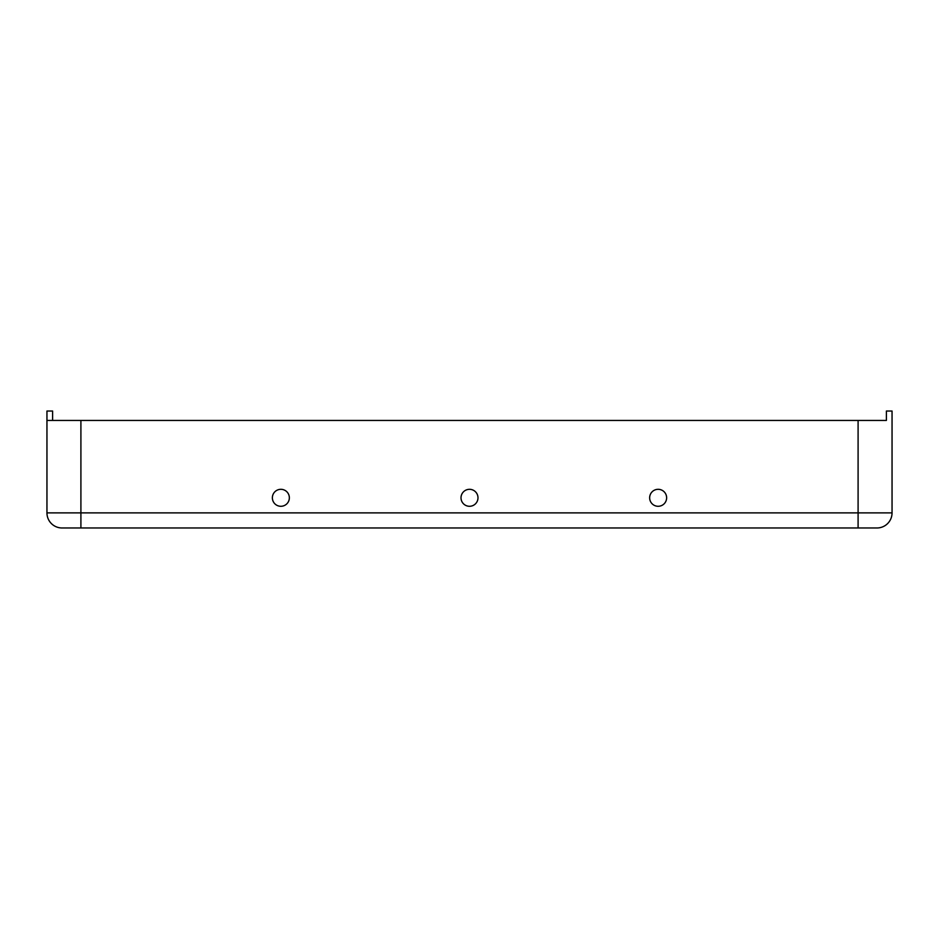 <?xml version="1.0" encoding="UTF-8"?>
<svg xmlns="http://www.w3.org/2000/svg" width="939" height="939" viewBox="0 0 939 939"><rect width="100%" height="100%" fill="white"/><g stroke="black" fill="none" stroke-linecap="round" stroke-linejoin="round"><path stroke-width="1.41" d="M658.133 489.313A8.486 8.486 180 0 0 649.647 497.799A8.486 8.486 180 0 0 658.133 506.285A8.486 8.486 180 0 0 666.631 497.799A8.486 8.486 180 0 0 658.133 489.313M469.5 489.313A8.486 8.486 180 0 0 461.014 497.799A8.486 8.486 180 0 0 469.5 506.285A8.486 8.486 180 0 0 477.986 497.799A8.486 8.486 180 0 0 469.5 489.313M280.867 489.313A8.486 8.486 180 0 0 272.369 497.799A8.486 8.486 180 0 0 280.867 506.285A8.486 8.486 180 0 0 289.353 497.799A8.486 8.486 180 0 0 280.867 489.313M62.044 527.976L876.956 527.976A15.094 15.094 0 0 0 892.05 512.882L892.05 411.024L886.393 411.024L886.393 420.449L46.95 420.449L52.607 420.449L52.607 411.024L46.95 411.024L46.95 512.882A15.094 15.094 0 0 0 62.044 527.976A15.094 15.094 0 0 1 46.95 512.882L80.907 512.882L80.907 420.449M658.133 489.301A8.486 8.486 180 0 1 666.631 497.799A8.486 8.486 180 0 1 658.133 506.285M469.5 489.301A8.486 8.486 180 0 1 477.986 497.799A8.486 8.486 180 0 1 469.5 506.285M280.867 489.301A8.486 8.486 180 0 1 289.353 497.799A8.486 8.486 180 0 1 280.867 506.285M892.05 512.882L858.093 512.882L858.093 420.449M858.093 527.976L858.093 512.882L80.907 512.882L80.907 527.976"/></g></svg>

